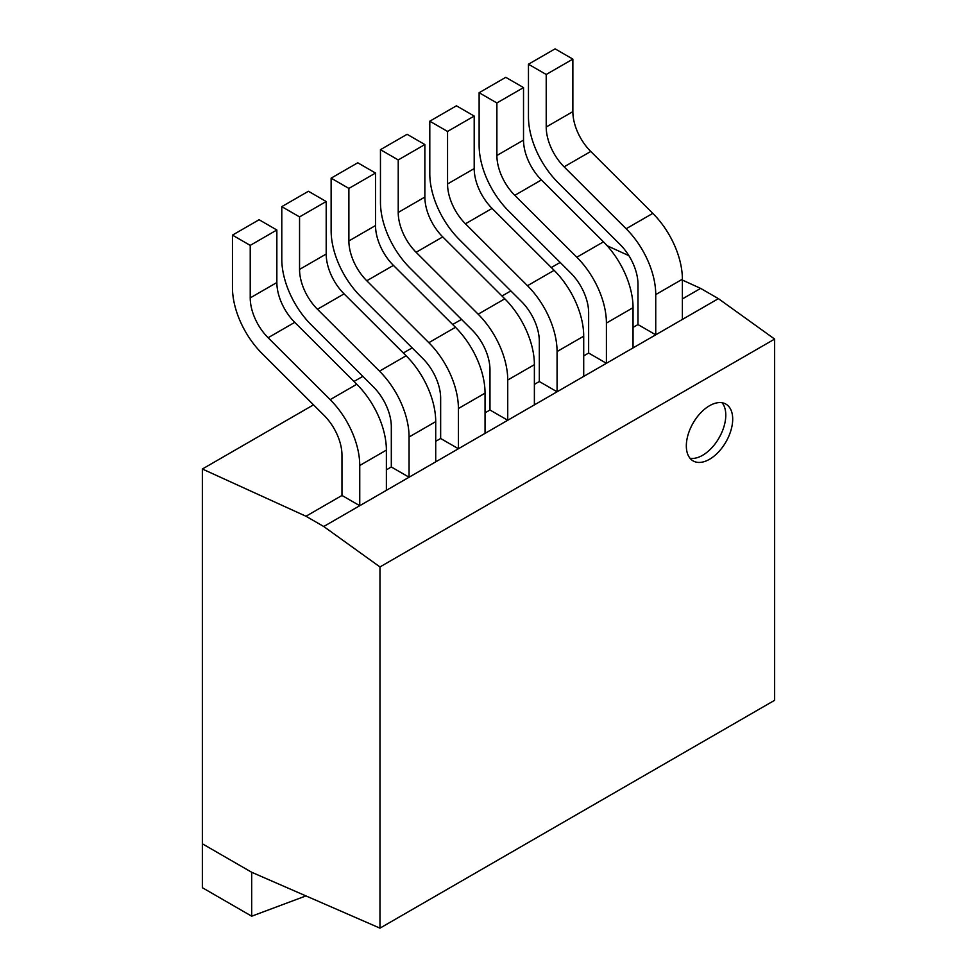 <?xml version="1.0" encoding="UTF-8"?>
<svg xmlns="http://www.w3.org/2000/svg" width="977" height="977" viewBox="0 0 977 977"><rect width="100%" height="100%" fill="white"/><g stroke="black" fill="none" stroke-linecap="round" stroke-linejoin="round"><path stroke-width="1.47" d="M313.507 404.844L202.361 469.009L202.361 843.798L251.7 872.278L251.7 916.194L305.96 895.909M560.175 262.434L551.333 267.527M510.837 290.914L502.007 296.019M461.51 319.394L452.669 324.498M412.172 347.873L403.33 352.978M362.833 376.365L354.004 381.457M682.386 280.069L700.631 288.386L718.388 298.644L774.639 339.08L774.639 700.289L379.968 928.15L251.7 872.278L202.361 843.798L202.361 887.702L251.7 916.194M202.361 469.009L305.972 516.247L323.729 526.505L379.968 566.941L774.639 339.08M379.968 928.15L379.968 566.941M607.193 245.777L628.895 255.681M700.631 288.386L682.386 298.925M637.981 324.559L655.738 334.818L655.738 294.59A63.566 36.699 -120 0 0 626.159 228.74L564.108 166.835A38.457 22.202 60 0 1 546.216 127.01L546.216 74.484L528.459 64.226L528.459 116.751A63.566 36.699 -120 0 0 558.038 182.601L620.09 244.506A38.457 22.202 60 0 1 637.981 284.344L637.981 324.559L633.047 327.405M588.642 353.039L606.412 363.297L606.412 323.082A63.566 36.699 -120 0 0 576.833 257.22L514.781 195.327A38.457 22.202 60 0 1 496.89 155.49L496.89 102.964L479.121 92.717L479.121 145.231A63.566 36.699 -120 0 0 508.699 211.081L570.751 272.986A38.457 22.202 60 0 1 588.642 312.823L588.642 353.039L583.709 355.897M539.316 381.531L557.073 391.777L557.073 351.561A63.566 36.699 -120 0 0 527.495 285.711L465.443 223.806A38.457 22.202 60 0 1 447.551 183.969L447.551 131.443L429.795 121.197L429.795 173.711A63.566 36.699 -120 0 0 459.373 239.573L521.425 301.466A38.457 22.202 60 0 1 539.316 341.303L539.316 381.531L534.382 384.376M489.978 410.01L507.735 420.257L507.735 380.041A63.566 36.699 -120 0 0 478.168 314.191L416.117 252.286A38.457 22.202 60 0 1 398.225 212.449L398.225 159.935L380.456 149.676L380.456 202.202A63.566 36.699 -120 0 0 410.035 268.052L472.086 329.957A38.457 22.202 60 0 1 489.978 369.782L489.978 410.01L485.044 412.856M440.651 438.49L458.408 448.748L458.408 408.52A63.566 36.699 -120 0 0 428.83 342.671L366.778 280.765A38.457 22.202 60 0 1 348.887 240.94L348.887 188.414L331.13 178.156L331.13 230.682A63.566 36.699 -120 0 0 360.708 296.532L422.76 358.437A38.457 22.202 60 0 1 440.651 398.274L440.651 438.49L435.718 441.335M391.313 466.969L409.07 477.228L409.07 437.012A63.566 36.699 -120 0 0 379.491 371.15L317.44 309.257A38.457 22.202 60 0 1 299.548 269.42L299.548 216.894L281.791 206.648L281.791 259.161A63.566 36.699 -120 0 0 311.37 325.011L373.422 386.916A38.457 22.202 60 0 1 391.313 426.754L391.313 466.969L386.379 469.827M341.974 495.461L359.744 505.707L359.744 465.492A63.566 36.699 -120 0 0 330.165 399.642L268.113 337.737A38.457 22.202 60 0 1 250.222 297.9L250.222 245.374L232.465 235.127L232.465 287.641A63.566 36.699 -120 0 0 262.044 353.503L324.083 415.396A38.457 22.202 60 0 1 341.974 455.233L341.974 495.461L305.972 516.247M686.33 445.903A32.791 18.929 -60 0 1 700.643 412.892A32.791 18.929 -60 0 1 725.911 404.112A32.791 18.929 -60 0 1 732.701 419.121A32.791 18.929 -60 0 1 718.388 452.119A32.791 18.929 -60 0 1 693.12 460.912A32.791 18.929 -60 0 1 686.33 445.903M722.088 402.756A32.791 18.929 -60 0 1 725.789 415.14A32.791 18.929 -60 0 1 713.698 445.634A32.791 18.929 -60 0 1 690.031 458.274M718.388 298.644L323.729 526.505M359.744 505.707L386.379 490.332L386.379 450.104A63.566 36.699 -120 0 0 356.8 384.254L294.749 322.349L268.113 337.737M232.465 235.127L259.1 219.74L276.857 229.998L276.857 282.524A38.457 22.202 -120 0 0 294.749 322.349M276.857 229.998L250.222 245.374M409.07 477.228L435.718 461.84L435.718 421.624A63.566 36.699 -120 0 0 406.139 355.775L344.087 293.869L317.44 309.257M281.791 206.648L308.439 191.26L326.196 201.518L326.196 254.032A38.457 22.202 -120 0 0 344.087 293.869M326.196 201.518L299.548 216.894M458.408 448.748L485.044 433.361L485.044 393.145A63.566 36.699 -120 0 0 455.465 327.295L393.413 265.39L366.778 280.765M331.13 178.156L357.765 162.78L375.522 173.039L375.522 225.553A38.457 22.202 -120 0 0 393.413 265.39M375.522 173.039L348.887 188.414M507.735 420.257L534.382 404.881L534.382 364.665A63.566 36.699 -120 0 0 504.804 298.815L442.752 236.91L416.117 252.286M380.456 149.676L407.104 134.301L424.861 144.547L424.861 197.073A38.457 22.202 -120 0 0 442.752 236.91M424.861 144.547L398.225 159.935M557.073 391.777L583.709 376.401L583.709 336.173A63.566 36.699 -120 0 0 554.13 270.324L492.09 208.419L465.443 223.806M429.795 121.197L456.43 105.809L474.199 116.068L474.199 168.594A38.457 22.202 -120 0 0 492.09 208.419M474.199 116.068L447.551 131.443M606.412 363.297L633.047 347.922L633.047 307.694A63.566 36.699 -120 0 0 603.468 241.844L541.417 179.939L514.781 195.327M479.121 92.717L505.768 77.33L523.525 87.588L523.525 140.102A38.457 22.202 -120 0 0 541.417 179.939M523.525 87.588L496.89 102.964M655.738 334.818L682.386 319.43L682.386 279.214A63.566 36.699 -120 0 0 652.807 213.365L590.755 151.459L564.108 166.835M528.459 64.226L555.095 48.85L572.864 59.108L572.864 111.622A38.457 22.202 -120 0 0 590.755 151.459M572.864 59.108L546.216 74.484M276.857 282.524L250.222 297.9M356.8 384.254L330.165 399.642M386.379 450.104L359.744 465.492M326.196 254.032L299.548 269.42M406.139 355.775L379.491 371.15M435.718 421.624L409.07 437.012M375.522 225.553L348.887 240.94M455.465 327.295L428.83 342.671M485.044 393.145L458.408 408.52M424.861 197.073L398.225 212.449M504.804 298.815L478.168 314.191M534.382 364.665L507.735 380.041M474.199 168.594L447.551 183.969M554.13 270.324L527.495 285.711M583.709 336.173L557.073 351.561M523.525 140.102L496.89 155.49M603.468 241.844L576.833 257.22M633.047 307.694L606.412 323.082M572.864 111.622L546.216 127.01M652.807 213.365L626.159 228.74M682.386 279.214L655.738 294.59"/></g></svg>
